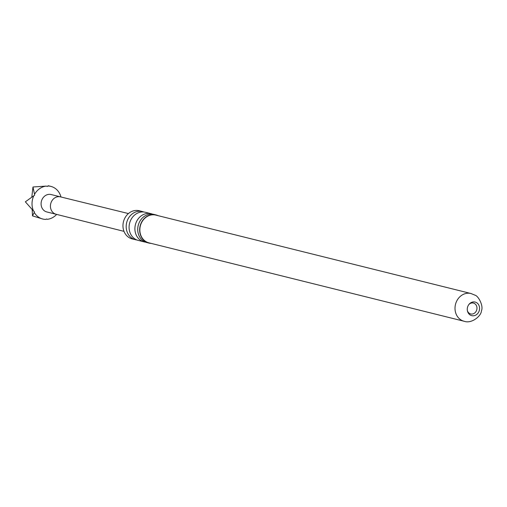 <?xml version="1.0" encoding="UTF-8"?>
<svg xmlns="http://www.w3.org/2000/svg" width="507" height="507" viewBox="0 0 507 507"><rect width="100%" height="100%" fill="white"/><g stroke="black" fill="none" stroke-linecap="round" stroke-linejoin="round"><path stroke-width="0.76" d="M152.55 214.157A14.513 12.643 104 0 0 151.168 213.713A14.513 12.643 104 0 0 135.958 222.922A14.513 12.643 104 0 0 141.079 240.603A14.513 12.643 104 0 0 144.159 241.883A14.513 12.643 104 0 0 145.591 242.143M143.874 212.008A14.513 12.643 104 0 0 142.448 211.546A14.513 12.643 104 0 0 127.244 220.754A14.513 12.643 104 0 0 132.365 238.436A14.513 12.643 104 0 0 135.439 239.716A14.513 12.643 104 0 0 136.915 239.976M34.242 212.401L32.505 215.874L42.746 219.018A16.813 14.646 -76 0 1 39.185 217.535A16.813 14.646 -76 0 1 34.242 212.401L34.324 211.514L33.532 211.013A16.813 14.646 -76 0 1 33.779 195.784L25.35 201.824L33.532 211.013M56.138 214.271A8.968 7.814 -76 0 1 56.119 214.265L46.796 211.945A8.968 7.814 -76 0 1 44.895 211.153A8.968 7.814 -76 0 1 41.732 200.233A8.968 7.814 -76 0 1 51.125 194.542L60.46 196.862A8.968 7.814 -76 0 1 60.472 196.868L128.429 213.561M56.664 214.398A16.813 14.646 -76 0 1 47.265 219.322L46.663 218.98L45.807 219.398A16.813 14.646 -76 0 1 42.746 219.018M47.753 186.215L47.804 186.012A16.813 14.646 -76 0 1 50.865 186.392A16.813 14.646 -76 0 1 54.426 187.875A16.813 14.646 -76 0 1 59.363 193.009L60.073 194.403A16.813 14.646 -76 0 1 60.992 196.995M151.105 243.385A14.513 12.643 -76 0 1 148.906 243.068L146.973 242.587A14.513 12.643 -76 0 1 143.899 241.307A14.513 12.643 -76 0 1 138.772 223.625A14.513 12.643 -76 0 1 153.982 214.417L155.909 214.898A14.513 12.643 -76 0 1 158.007 215.646M144.159 241.883L138.341 240.438A14.513 12.643 -76 0 1 135.261 239.158A14.513 12.643 -76 0 1 130.141 221.477A14.513 12.643 -76 0 1 145.351 212.268L151.168 213.713M476.599 302.673A7.003 6.103 -76 0 1 478.703 312.046A7.003 6.103 -76 0 1 470.249 315.031A7.003 6.103 -76 0 1 467.479 311.095A7.003 6.103 -76 0 1 469.222 304.086A7.003 6.103 -76 0 1 476.599 302.673M468.943 304.415A5.602 4.88 -76 0 1 474.584 303.56A5.602 4.88 -76 0 1 476.263 311.064A5.602 4.88 -76 0 1 469.501 313.446A5.602 4.88 -76 0 1 467.391 310.671M145.927 241.585A14.291 12.447 -76 0 1 140.883 224.176A14.291 12.447 -76 0 1 155.858 215.114L471.022 293.528A14.291 12.447 -76 0 0 456.047 302.59A14.291 12.447 -76 0 0 461.091 319.999A14.291 12.447 -76 0 0 464.12 321.261L148.957 242.847A14.291 12.447 -76 0 1 145.927 241.585M135.439 239.716L132.219 238.917A14.513 12.643 -76 0 1 129.146 237.631A14.513 12.643 -76 0 1 124.019 219.956A14.513 12.643 -76 0 1 139.229 210.747L142.448 211.546M148.906 243.068A14.513 12.643 -76 0 1 145.826 241.782A14.513 12.643 -76 0 1 140.705 224.107A14.513 12.643 -76 0 1 155.909 214.898M47.804 186.012L47.183 186.487L46.34 186.088L32.974 186.994L34.533 194.32A16.813 14.646 -76 0 1 46.34 186.088M34.533 194.32L34.584 195.271L33.779 195.784M32.175 209.645L32.505 215.874M31.808 197.16L32.974 186.994M124 231.363L56.119 214.265A8.968 7.814 -76 0 1 54.243 213.479A8.968 7.814 -76 0 1 51.074 202.566A8.968 7.814 -76 0 1 60.453 196.862M464.12 321.261C471.808 324.112 481.504 315.639 481.39 310.873C483.792 306.165 478.412 295.841 474.951 295.163L471.022 293.528M48.241 185.739L50.865 186.392"/></g></svg>
